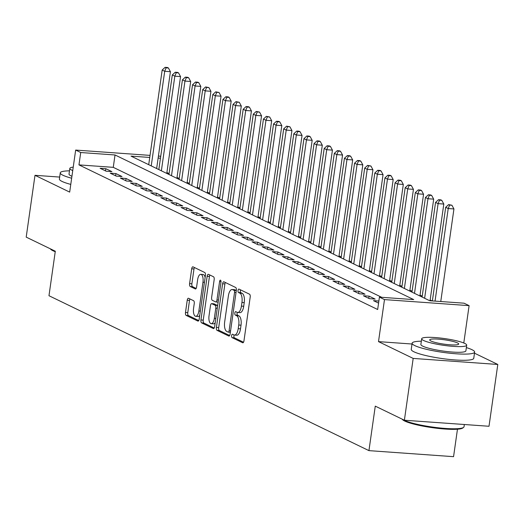 <?xml version="1.0" encoding="UTF-8"?>
<svg xmlns="http://www.w3.org/2000/svg" width="524" height="524" viewBox="0 0 524 524"><rect width="100%" height="100%" fill="white"/><g stroke="black" fill="none" stroke-linecap="round" stroke-linejoin="round"><path stroke-width="0.79" d="M231.621 335.596A1.736 0.727 -85.9 0 0 232.08 337.633L242.638 342.748A2.476 1.041 -85.9 0 0 242.809 342.794A2.476 1.041 -85.9 0 0 243.974 340.803L250.19 297.121A2.476 1.041 -85.9 0 0 249.542 294.213L238.983 289.097A1.736 0.727 -85.9 0 0 238.865 289.065A1.736 0.727 -85.9 0 0 238.047 290.46A1.736 0.727 -85.9 0 0 238.499 292.497L239.868 293.158A7.932 3.327 -85.9 0 1 241.944 302.466L241.426 306.101A7.932 3.327 -85.9 0 1 237.68 312.474A7.932 3.327 -85.9 0 1 237.143 312.33L235.774 311.669A1.736 0.727 -85.9 0 0 235.656 311.636A1.736 0.727 -85.9 0 0 234.837 313.031A1.736 0.727 -85.9 0 0 235.289 315.068L236.658 315.73A7.932 3.327 -85.9 0 1 238.734 325.031L238.21 328.672A7.932 3.327 -85.9 0 1 234.47 335.046A7.932 3.327 -85.9 0 1 233.927 334.895L232.564 334.233A1.736 0.727 -85.9 0 0 232.44 334.207A1.736 0.727 -85.9 0 0 231.621 335.596M234.117 334.974A1.736 0.727 -85.9 0 0 233.914 335.76A1.736 0.727 -85.9 0 0 234.366 337.797L243.529 342.238M240.536 289.851A1.736 0.727 -85.9 0 0 240.333 290.623A1.736 0.727 -85.9 0 0 240.791 292.661L242.154 293.322L239.868 293.158M237.326 312.409A1.736 0.727 -85.9 0 0 237.123 313.195A1.736 0.727 -85.9 0 0 237.575 315.232L238.944 315.893L236.658 315.73M188.568 298.28A2.476 1.041 -85.9 0 0 188.404 298.235A2.476 1.041 -85.9 0 0 187.232 300.226L185.489 312.481A2.476 1.041 -85.9 0 0 186.138 315.389L197.862 321.068A2.476 1.041 -85.9 0 0 198.033 321.114A2.476 1.041 -85.9 0 0 199.205 319.123L205.421 275.441A2.476 1.041 -85.9 0 0 204.773 272.532L193.042 266.854A2.476 1.041 -85.9 0 0 192.871 266.808A2.476 1.041 -85.9 0 0 191.705 268.799L189.596 283.602A2.476 1.041 -85.9 0 0 190.245 286.51L195.262 288.94A2.476 1.041 -85.9 0 0 195.432 288.986A2.476 1.041 -85.9 0 0 196.605 286.995L197.646 279.659A6.629 2.784 -85.9 0 1 200.777 274.327A6.629 2.784 -85.9 0 1 202.965 282.233L198.871 310.987A6.629 2.784 -85.9 0 1 195.74 316.313A6.629 2.784 -85.9 0 1 193.559 308.413L194.24 303.619A2.476 1.041 -85.9 0 0 193.592 300.711L188.568 298.28M381.714 297.311L113.269 167.339L78.96 164.89L80.722 152.523L75.659 150.074L150.034 155.386M404.384 420.228L413.181 358.416L497.8 364.462L489.003 426.267L404.384 420.228L375.276 406.133L368.942 450.633L48.974 295.719L55.308 251.212L26.2 237.123L34.997 175.311L69.679 192.105L75.659 150.074M412.008 344.019L378.505 341.628L413.181 358.416M378.505 341.628L384.485 299.597L379.422 297.147L413.724 299.597L115.025 154.973L80.722 152.523M78.96 164.89L377.66 309.507L379.422 297.147M216.399 327.448A2.476 1.041 -85.9 0 0 217.047 330.356L228.772 336.035A2.476 1.041 -85.9 0 0 228.942 336.081A2.476 1.041 -85.9 0 0 230.115 334.089L236.331 290.407A2.476 1.041 -85.9 0 0 235.682 287.499L223.951 281.82A2.476 1.041 -85.9 0 0 223.781 281.774A2.476 1.041 -85.9 0 0 222.615 283.766L216.399 327.448L218.685 327.611A2.476 1.041 -85.9 0 0 219.333 330.52L229.663 335.524M213.32 328.548L201.589 322.876A2.476 1.041 -85.9 0 1 200.941 319.968L207.157 276.286A2.476 1.041 -85.9 0 1 208.329 274.294A2.476 1.041 -85.9 0 1 208.5 274.34L213.517 276.77A2.476 1.041 -85.9 0 1 214.165 279.678L211.644 297.39A2.476 1.041 -85.9 0 0 212.292 300.298L215.619 301.909A2.476 1.041 -85.9 0 0 215.79 301.955A2.476 1.041 -85.9 0 0 216.962 299.964L219.589 281.526A1.736 0.727 -85.9 0 1 220.407 280.13A1.736 0.727 -85.9 0 1 220.977 282.194L214.657 326.603A2.476 1.041 -85.9 0 1 213.484 328.6A2.476 1.041 -85.9 0 1 213.32 328.548L213.661 328.574M59.664 177.073L34.997 175.311M378.872 301.025L373.488 300.645L378.57 303.108M363.361 295.739L369.433 298.68L375.151 299.093L369.079 296.145L363.361 295.739M353.235 290.84L359.307 293.781L365.025 294.187L358.953 291.246L353.235 290.84M343.109 285.934L349.187 288.875L354.899 289.287L348.827 286.346L343.109 285.934M332.982 281.034L339.061 283.975L344.779 284.381L338.701 281.44L332.982 281.034M322.856 276.128L328.934 279.069L334.653 279.482L328.574 276.541L322.856 276.128M312.73 271.229L318.808 274.17L324.526 274.576L318.448 271.635L312.73 271.229M302.61 266.323L308.682 269.264L314.4 269.677L308.322 266.736L302.61 266.323M292.484 261.424L298.556 264.365L304.274 264.771L298.202 261.83L292.484 261.424M282.357 256.518L288.429 259.465L294.147 259.871L288.076 256.93L282.357 256.518M272.231 251.618L278.303 254.559L284.021 254.965L277.949 252.024L272.231 251.618M262.105 246.719L268.183 249.66L273.901 250.066L267.823 247.125L262.105 246.719M251.978 241.813L258.057 244.754L263.775 245.16L257.697 242.219L251.978 241.813M241.852 236.913L247.931 239.854L253.649 240.261L247.57 237.32L241.852 236.913M231.726 232.008L237.804 234.948L243.522 235.361L237.444 232.42L231.726 232.008M221.606 227.108L227.678 230.049L233.396 230.455L227.324 227.514L221.606 227.108M211.48 222.202L217.552 225.143L223.27 225.556L217.198 222.615L211.48 222.202M201.354 217.303L207.425 220.244L213.144 220.65L207.072 217.709L201.354 217.303M191.227 212.397L197.306 215.338L203.017 215.75L196.945 212.809L191.227 212.397M181.101 207.497L187.179 210.438L192.898 210.844L186.819 207.904L181.101 207.497M170.975 202.592L177.053 205.539L182.771 205.945L176.693 203.004L170.975 202.592M160.848 197.692L166.927 200.633L172.645 201.039L166.567 198.098L160.848 197.692M150.729 192.793L156.8 195.734L162.519 196.14L156.44 193.199L150.729 192.793M140.602 187.887L146.674 190.828L152.392 191.234L146.32 188.293L140.602 187.887M130.476 182.987L136.548 185.928L142.266 186.334L136.194 183.393L130.476 182.987M120.35 178.081L126.422 181.022L132.14 181.435L126.068 178.488L120.35 178.081M110.223 173.182L116.302 176.123L122.013 176.529L115.942 173.588L110.223 173.182M111.894 171.63L105.815 168.689L100.097 168.276L106.175 171.217L111.894 171.63M432.025 300.9L430.158 299.997M422.22 296.158L420.032 295.097M412.1 291.252L409.906 290.191M401.974 286.353L399.779 285.292M391.847 281.447L389.653 280.386M381.721 276.548L379.527 275.486M371.595 271.642L369.407 270.581M361.468 266.742L359.281 265.681M351.342 261.843L349.154 260.782M341.216 256.937L339.028 255.876M331.096 252.037L328.902 250.976M320.97 247.132L318.775 246.07M310.843 242.232L308.649 241.171M300.717 237.326L298.523 236.265M290.591 232.427L288.403 231.366M280.464 227.521L278.277 226.46M270.338 222.621L268.15 221.56M260.212 217.715L258.024 216.654M250.092 212.816L247.898 211.755M239.966 207.91L237.772 206.856M229.839 203.011L227.645 201.95M219.713 198.111L217.526 197.05M209.587 193.205L207.399 192.144M199.461 188.306L197.273 187.245M189.334 183.4L187.147 182.339M179.215 178.501L177.02 177.439M169.088 173.595L166.894 172.534M368.942 450.633L453.561 456.673L457.465 429.215M158.425 155.988L160.717 156.335M149.74 157.455L131.033 156.119L429.732 300.737L464.041 303.186L469.104 305.643L384.485 299.597M463.786 342.997L469.104 305.643M497.8 364.462L474.489 353.176M160.449 158.222L158.13 158.052M113.269 167.339L115.025 154.973M369.079 296.145L368.765 298.353M358.953 291.246L358.639 293.453M348.827 286.346L348.512 288.554M338.701 281.44L338.386 283.648M328.574 276.541L328.26 278.748M318.448 271.635L318.134 273.842M308.322 266.736L308.007 268.943M298.202 261.83L297.887 264.037M288.076 256.93L287.761 259.138M277.949 252.024L277.635 254.232M267.823 247.125L267.509 249.332M257.697 242.219L257.382 244.426M247.57 237.32L247.256 239.527M237.444 232.42L237.13 234.628M227.324 227.514L227.01 229.722M217.198 222.615L216.884 224.822M207.072 217.709L206.757 219.916M196.945 212.809L196.631 215.017M186.819 207.904L186.505 210.111M176.693 203.004L176.378 205.212M166.567 198.098L166.252 200.306M156.44 193.199L156.126 195.406M146.32 188.293L146.006 190.5M136.194 183.393L135.88 185.601M126.068 178.488L125.753 180.701M115.942 173.588L115.627 175.795M105.815 168.689L105.501 170.896M234.47 335.046L236.756 335.209A7.932 3.327 -85.9 0 0 240.503 328.836L238.21 328.672M238.944 315.893A7.932 3.327 -85.9 0 1 241.02 325.194L240.503 328.836M237.68 312.474L239.966 312.638A7.932 3.327 -85.9 0 0 243.712 306.265L241.426 306.101M242.154 293.322A7.932 3.327 -85.9 0 1 244.23 302.63L243.712 306.265M225.346 282.495A2.476 1.041 -85.9 0 0 224.901 283.929L218.685 327.611M228.163 332.105A1.736 0.727 -85.9 0 0 228.281 332.137A1.736 0.727 -85.9 0 0 229.099 330.742L234.556 292.405A1.736 0.727 -85.9 0 0 234.104 290.368L232.663 289.667A7.932 3.327 -85.9 0 0 232.125 289.523A7.932 3.327 -85.9 0 0 228.379 295.896L224.645 322.103A7.932 3.327 -85.9 0 0 226.722 331.41L228.163 332.105M232.125 289.523L234.411 289.687A7.932 3.327 -85.9 0 1 234.948 289.831L236.317 290.493M214.211 328.037L203.875 323.039L201.589 322.876M209.895 275.015A2.476 1.041 -85.9 0 0 209.443 276.449L203.227 320.131A2.476 1.041 -85.9 0 0 203.875 323.039M209.03 315.776A6.629 2.784 -85.9 0 0 211.211 323.675A6.629 2.784 -85.9 0 0 214.342 318.35L215.79 308.217A2.476 1.041 -85.9 0 0 215.141 305.309L211.807 303.697A2.476 1.041 -85.9 0 0 211.644 303.651A2.476 1.041 -85.9 0 0 210.471 305.643L209.03 315.776M211.211 323.675L213.504 323.839A6.629 2.784 -85.9 0 0 215.213 322.705M217.643 305.643A2.476 1.041 -85.9 0 0 217.427 305.472L215.141 305.309M213.753 303.835A2.476 1.041 -85.9 0 1 213.93 303.815A2.476 1.041 -85.9 0 1 214.093 303.861L217.427 305.472M195.74 316.313L198.026 316.476A6.629 2.784 -85.9 0 0 199.742 315.343M205.133 277.451A6.629 2.784 -85.9 0 0 203.07 274.491L200.777 274.327M194.437 267.528A2.476 1.041 -85.9 0 0 193.991 268.963L191.882 283.766A2.476 1.041 -85.9 0 0 192.531 286.674L196.159 288.429M189.963 298.955A2.476 1.041 -85.9 0 0 189.518 300.39L187.775 312.645A2.476 1.041 -85.9 0 0 188.424 315.553L198.753 320.557M440.763 301.529L453.941 208.952L448.223 208.539L445.688 207.314L432.366 300.927M435.044 301.117L448.223 208.539L449.631 205.081L451.924 205.244L448.623 204.589L449.631 205.081M445.688 207.314L448.623 204.589M451.924 205.244L453.941 208.952M402.524 419.324A31.571 4.729 8.1 0 0 404.168 420.274A31.571 4.729 8.1 0 0 436.551 427.584A31.571 4.729 8.1 0 0 463.55 427.42L462.705 428.036A30.811 4.618 -171.9 0 1 436.354 428.2A30.811 4.618 -171.9 0 1 404.751 421.06A30.811 4.618 -171.9 0 1 402.399 419.455L402.163 419.148M463.55 427.42A31.571 4.729 8.1 0 0 464.015 426.759L464.336 424.506M421.342 341.196A31.571 4.729 8.1 0 0 412.126 343.2A31.571 4.729 8.1 0 0 414.798 345.604A31.571 4.729 8.1 0 0 449.526 353.189A31.571 4.729 8.1 0 0 474.639 352.095A31.571 4.729 8.1 0 0 471.973 349.691A31.571 4.729 8.1 0 0 466.353 347.602M412.126 343.2L411.248 349.384A31.571 4.729 8.1 0 0 413.914 351.787A31.571 4.729 8.1 0 0 448.649 359.366A31.571 4.729 8.1 0 0 473.762 358.278L474.639 352.095M466.701 345.165L465.888 350.851A22.729 3.406 -171.9 0 1 447.804 351.637A22.729 3.406 -171.9 0 1 422.803 346.181A22.729 3.406 -171.9 0 1 420.877 344.445L421.689 338.759A22.729 3.406 8.1 0 0 423.608 340.495A22.729 3.406 8.1 0 0 448.616 345.951A22.729 3.406 8.1 0 0 466.701 345.165A22.729 3.406 8.1 0 0 464.775 343.43A22.729 3.406 8.1 0 0 439.774 337.973A22.729 3.406 8.1 0 0 421.689 338.759M457.459 342.912A14.652 2.194 8.1 0 0 441.346 339.395A14.652 2.194 8.1 0 0 429.687 339.899A14.652 2.194 8.1 0 0 430.931 341.013A14.652 2.194 8.1 0 0 447.044 344.53A14.652 2.194 8.1 0 0 458.697 344.026A14.652 2.194 8.1 0 0 457.459 342.912M55.243 251.69A30.811 4.618 -171.9 0 1 52.891 250.701A30.811 4.618 -171.9 0 1 50.54 249.097L50.304 248.789M50.664 248.966A31.571 4.729 8.1 0 0 52.308 249.915A31.571 4.729 8.1 0 0 54.686 250.911M69.482 170.837A31.571 4.729 8.1 0 0 60.267 172.841A31.571 4.729 8.1 0 0 62.939 175.252A31.571 4.729 8.1 0 0 71.65 178.212M60.267 172.841L59.389 179.025A31.571 4.729 8.1 0 0 62.055 181.428A31.571 4.729 8.1 0 0 70.773 184.396M71.932 176.261A22.729 3.406 -171.9 0 1 70.943 175.822A22.729 3.406 -171.9 0 1 69.017 174.086L69.83 168.401A22.729 3.406 8.1 0 0 71.749 170.136A22.729 3.406 8.1 0 0 72.738 170.575M73.229 167.13A22.729 3.406 8.1 0 0 69.83 168.401M430.047 300.763L443.815 204.046L438.097 203.639L435.562 202.415L422.095 297.043M424.63 298.267L438.097 203.639L439.512 200.181L441.798 200.345L440.782 199.854L438.496 199.69L439.512 200.181M435.562 202.415L438.496 199.69M441.798 200.345L443.815 204.046M419.907 295.981L433.689 199.146L427.97 198.734L425.436 197.509L411.969 292.137M414.504 293.361L427.97 198.734L429.385 195.275L431.671 195.439L430.656 194.948L428.37 194.784L429.385 195.275M425.436 197.509L428.37 194.784M431.671 195.439L433.689 199.146M409.781 291.075L423.562 194.24L417.844 193.834L415.316 192.609L401.843 287.237M404.377 288.462L417.844 193.834L419.259 190.376L421.545 190.54L420.53 190.048L418.244 189.885L419.259 190.376M415.316 192.609L418.244 189.885M421.545 190.54L423.562 194.24M399.655 286.176L413.436 189.341L407.718 188.928L405.19 187.703L391.723 282.331M394.251 283.563L407.718 188.928L409.133 185.47L411.419 185.634L410.403 185.142L408.117 184.985L409.133 185.47M405.19 187.703L408.117 184.985M411.419 185.634L413.436 189.341M389.529 281.27L403.31 184.435L397.592 184.029L395.063 182.804L381.596 277.432M384.125 278.657L397.592 184.029L399.006 180.57L401.292 180.734L400.284 180.243L397.991 180.079L399.006 180.57M395.063 182.804L397.991 180.079M401.292 180.734L403.31 184.435M379.402 276.371L393.183 179.536L387.465 179.129L384.937 177.898L371.47 272.532M373.998 273.757L387.465 179.129L388.88 175.664L391.166 175.828L390.157 175.344L387.871 175.18L388.88 175.664M384.937 177.898L387.871 175.18M391.166 175.828L393.183 179.536M369.276 271.471L383.057 174.63L377.346 174.223L374.811 172.999L361.344 267.626M363.872 268.851L377.346 174.223L378.754 170.765L381.04 170.929L380.031 170.438L377.745 170.274L378.754 170.765M374.811 172.999L377.745 170.274M381.04 170.929L383.057 174.63M359.15 266.565L372.937 169.73L367.219 169.324L364.684 168.099L351.218 262.727M353.752 263.952L367.219 169.324L368.627 165.866L370.92 166.023L367.619 165.374L368.627 165.866M364.684 168.099L367.619 165.374M370.92 166.023L372.937 169.73M349.03 261.666L362.811 164.831L357.093 164.418L354.558 163.193L341.091 257.821M343.626 259.046L357.093 164.418L358.508 160.96L360.794 161.123L359.778 160.632L357.492 160.468L358.508 160.96M354.558 163.193L357.492 160.468M360.794 161.123L362.811 164.831M338.904 256.76L352.685 159.925L346.967 159.519L344.432 158.294L330.965 252.922M333.5 254.147L346.967 159.519L348.381 156.06L350.667 156.224L349.652 155.733L347.366 155.569L348.381 156.06M344.432 158.294L347.366 155.569M350.667 156.224L352.685 159.925M328.777 251.861L342.558 155.025L336.84 154.613L334.312 153.388L320.839 248.016M323.373 249.241L336.84 154.613L338.255 151.154L340.541 151.318L339.526 150.827L337.24 150.663L338.255 151.154M334.312 153.388L337.24 150.663M340.541 151.318L342.558 155.025M318.651 246.955L332.432 150.119L326.714 149.713L324.186 148.488L310.719 243.116M313.247 244.341L326.714 149.713L328.129 146.255L330.415 146.419L329.406 145.927L327.114 145.764L328.129 146.255M324.186 148.488L327.114 145.764M330.415 146.419L332.432 150.119M308.525 242.055L322.306 145.22L316.588 144.807L314.059 143.583L300.593 238.21M303.121 239.435L316.588 144.807L318.002 141.349L320.288 141.513L319.28 141.022L316.994 140.858L318.002 141.349M314.059 143.583L316.994 140.858M320.288 141.513L322.306 145.22M298.398 237.149L312.18 140.314L306.461 139.908L303.933 138.683L290.466 233.311M292.995 234.536L306.461 139.908L307.876 136.45L310.162 136.613L309.153 136.122L306.868 135.958L307.876 136.45M303.933 138.683L306.868 135.958M310.162 136.613L312.18 140.314M288.272 232.25L302.053 135.415L296.342 135.002L293.807 133.777L280.34 228.405M282.868 229.636L296.342 135.002L297.75 131.544L300.042 131.707L299.027 131.216L296.741 131.059L297.75 131.544M293.807 133.777L296.741 131.059M300.042 131.707L302.053 135.415M278.152 227.344L291.933 130.509L286.215 130.103L283.681 128.878L270.214 223.506M272.749 224.731L286.215 130.103L287.624 126.644L289.916 126.808L286.615 126.153L287.624 126.644M283.681 128.878L286.615 126.153M289.916 126.808L291.933 130.509M268.026 222.445L281.807 125.609L276.089 125.203L273.554 123.972L260.087 218.606M262.622 219.831L276.089 125.203L277.504 121.738L279.79 121.902L278.775 121.417L276.489 121.254L277.504 121.738M273.554 123.972L276.489 121.254M279.79 121.902L281.807 125.609M257.9 217.545L271.681 120.703L265.963 120.297L263.434 119.072L249.961 213.7M252.496 214.925L265.963 120.297L267.378 116.839L269.663 117.003L266.362 116.348L267.378 116.839M263.434 119.072L266.362 116.348M269.663 117.003L271.681 120.703M247.773 212.639L261.555 115.804L255.836 115.398L253.308 114.173L239.841 208.801M242.37 210.026L255.836 115.398L257.251 111.94L259.537 112.097L256.236 111.448L257.251 111.94M253.308 114.173L256.236 111.448M259.537 112.097L261.555 115.804M237.647 207.74L251.428 110.905L245.71 110.492L243.182 109.267L229.715 203.895M232.243 205.12L245.71 110.492L247.125 107.034L249.411 107.197L248.402 106.706L246.11 106.542L247.125 107.034M243.182 109.267L246.11 106.542M249.411 107.197L251.428 110.905M227.521 202.834L241.302 105.999L235.584 105.593L233.056 104.368L219.589 198.996M222.117 200.22L235.584 105.593L236.999 102.134L239.285 102.298L235.99 101.643L236.999 102.134M233.056 104.368L235.99 101.643M239.285 102.298L241.302 105.999M217.394 197.934L231.176 101.099L225.464 100.687L222.929 99.462L209.462 194.09M211.991 195.314L225.464 100.687L226.872 97.228L229.158 97.392L228.15 96.901L225.864 96.737L226.872 97.228M222.929 99.462L225.864 96.737M229.158 97.392L231.176 101.099M207.268 193.029L221.056 96.193L215.338 95.787L212.803 94.562L199.336 189.19M201.871 190.415L215.338 95.787L216.746 92.329L219.039 92.493L215.737 91.838L216.746 92.329M212.803 94.562L215.737 91.838M219.039 92.493L221.056 96.193M197.148 188.129L210.93 91.294L205.212 90.881L202.677 89.656L189.21 184.284M191.745 185.509L205.212 90.881L206.626 87.423L208.912 87.587L205.611 86.932L206.626 87.423M202.677 89.656L205.611 86.932M208.912 87.587L210.93 91.294M187.022 183.223L200.803 86.388L195.085 85.982L192.55 84.757L179.084 179.385M181.618 180.61L195.085 85.982L196.5 82.523L198.786 82.687L197.771 82.196L195.485 82.032L196.5 82.523M192.55 84.757L195.485 82.032M198.786 82.687L200.803 86.388M176.896 178.324L190.677 81.489L184.959 81.076L182.431 79.851L168.957 174.479M171.492 175.71L184.959 81.076L186.374 77.618L188.66 77.781L187.644 77.29L185.358 77.126L186.374 77.618M182.431 79.851L185.358 77.126M188.66 77.781L190.677 81.489M166.77 173.418L180.551 76.583L174.833 76.177L172.304 74.952L158.838 169.579M161.366 170.804L174.833 76.177L176.247 72.718L178.533 72.882L177.518 72.391L175.232 72.227L176.247 72.718M172.304 74.952L175.232 72.227M178.533 72.882L180.551 76.583M156.643 168.518L170.424 71.683L164.706 71.277L162.178 70.046L148.711 164.674M151.24 165.905L164.706 71.277L166.121 67.812L168.407 67.976L167.398 67.491L165.106 67.327L166.121 67.812M162.178 70.046L165.106 67.327M168.407 67.976L170.424 71.683M234.366 337.797L232.08 337.633M240.791 292.661L238.499 292.497M237.575 315.232L235.289 315.068M241.02 325.194L238.734 325.031M244.23 302.63L241.944 302.466M242.979 342.768L242.638 342.748M224.901 283.929L222.615 283.766M229.112 336.061L228.772 336.035M219.333 330.52L217.047 330.356M230.37 332.262L228.405 332.124M230.573 330.854L229.099 330.742M236.029 292.51L234.556 292.405M236.311 290.525L234.104 290.368M234.948 289.831L232.663 289.667M203.227 320.131L200.941 319.968M209.443 276.449L207.157 276.286M218.436 300.069L216.962 299.964M221.017 281.624L219.589 281.526M215.816 318.454L214.342 318.35M217.257 308.322L215.79 308.217M214.093 303.861L211.807 303.697M200.345 311.092L198.871 310.987M204.439 282.338L202.965 282.233M195.609 288.966L195.262 288.94M192.531 286.674L190.245 286.51M191.882 283.766L189.596 283.602M193.991 268.963L191.705 268.799M198.203 321.094L197.862 321.068M188.424 315.553L186.138 315.389M187.775 312.645L185.489 312.481M189.518 300.39L187.232 300.226M230.37 332.288L228.281 332.137M218.076 302.119L215.79 301.955M213.93 303.815L211.644 303.651"/></g></svg>
